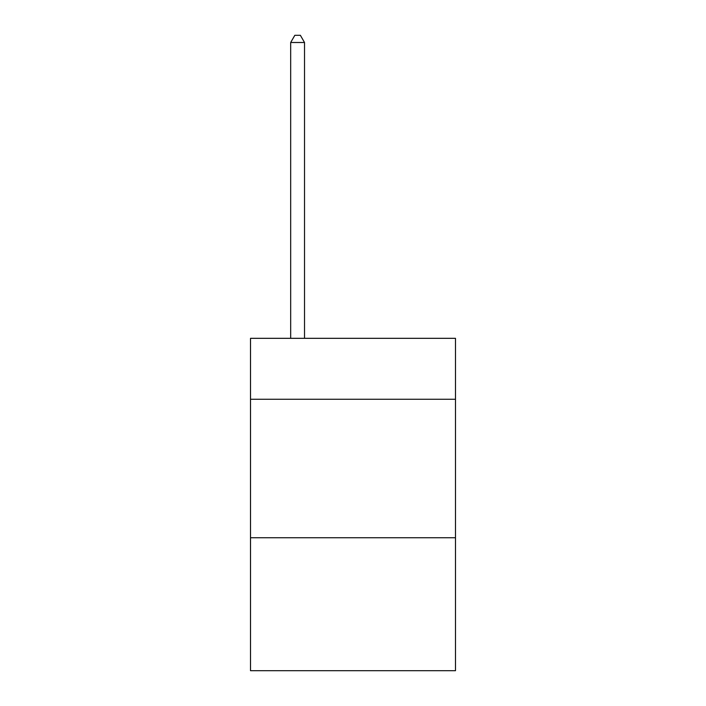 <?xml version="1.0" encoding="UTF-8"?>
<svg xmlns="http://www.w3.org/2000/svg" width="706" height="706" viewBox="0 0 706 706"><rect width="100%" height="100%" fill="white"/><g stroke="black" fill="none" stroke-linecap="round" stroke-linejoin="round"><path stroke-width="1.06" d="M455.485 399.252L455.485 338.324L250.515 338.324L250.515 399.252L455.485 399.252L455.485 670.7L250.515 670.7L250.515 399.252M455.485 537.751L250.515 537.751M304.524 338.324L304.524 42.501L290.678 42.501L290.678 338.324M290.678 42.501L294.834 35.3L300.377 35.3L304.524 42.501"/></g></svg>
